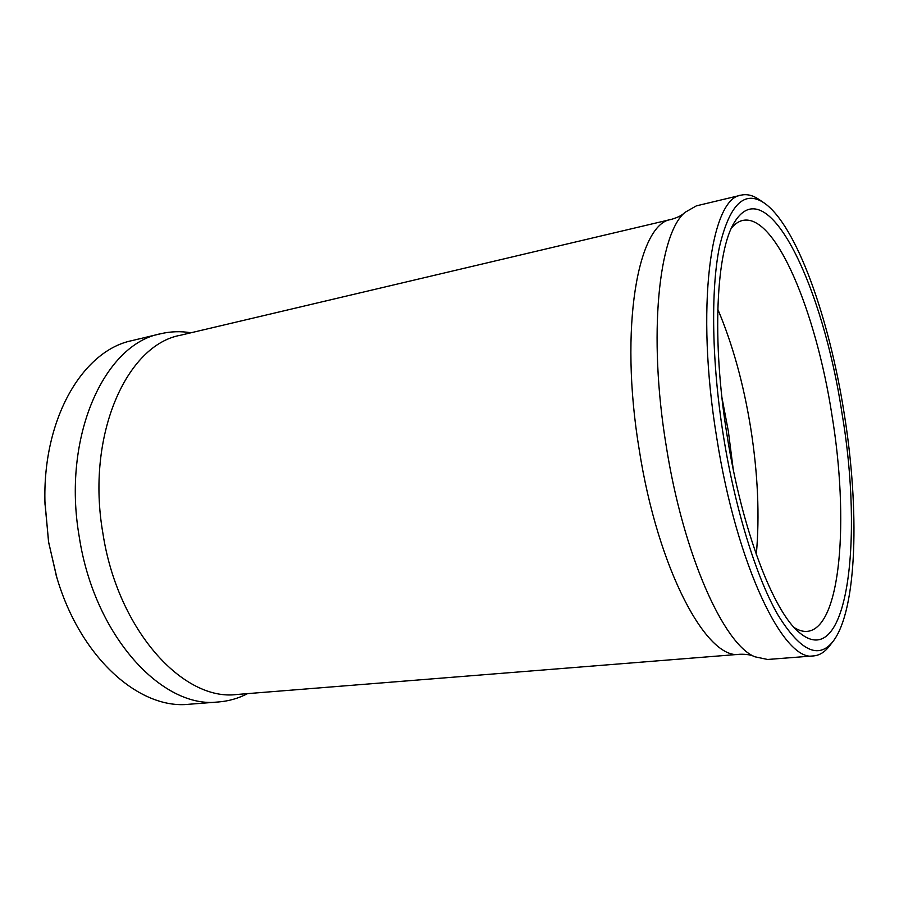 <?xml version="1.0" encoding="UTF-8"?>
<svg xmlns="http://www.w3.org/2000/svg" width="899" height="899" viewBox="0 0 899 899"><rect width="100%" height="100%" fill="white"/><g stroke="black" fill="none" stroke-linecap="round" stroke-linejoin="round"><path stroke-width="1.35" d="M190.948 332.776C180.789 331.079 170.698 331.405 160.685 333.754C104.587 343.823 61.615 436.656 79.326 537.287C94.564 636.75 162.865 709.333 218.513 701.962C228.773 701.13 238.482 698.343 247.63 693.612M160.685 333.754L131.906 340.631C83.079 350.498 42.231 418.305 44.984 503.474L48.636 542.086L56.356 575.888C79.842 657.798 139.525 709.828 189.026 704.254L218.513 701.962M44.95 501.912L48.568 542.041L56.806 577.394M756.306 554.537C759.767 515.745 757.891 473.537 750.687 427.935C743.518 383.626 732.539 344.047 717.773 309.2M794.266 627.603C798.829 630.48 803.144 631.739 807.212 631.379C841.206 628.244 849.173 519.049 831.946 415.113C816.146 312.178 775.567 213.097 742.664 220.446C738.686 221.356 734.955 223.873 731.494 228.009M842.015 413.461C823.372 287.747 767.813 168.585 734.708 221.862C716.233 249.967 711.457 340.047 727.156 435.925C741.945 530.174 773.466 611.657 799.211 632.469C847.577 673.43 863.636 539.962 842.015 413.461M723.526 436.633C735.213 509.475 756.329 577.102 777.657 614.466C799.986 650.809 818.427 659.821 832.991 641.493C857.343 610.005 859.714 509.171 844.116 413.046C829.238 318.134 796.48 225.098 764.094 202.916C744.361 189.779 729.46 204.511 719.402 247.124C710.648 290.366 711.727 362.915 723.526 436.633M764.094 202.916L759.104 199.533C752.924 195.308 746.979 193.847 741.27 195.128C710.716 197.578 695.208 307.413 716.739 437.768C736.731 566.303 784.231 662.642 813.651 655.899C819.483 655.382 824.686 652.157 829.283 646.246L832.991 641.493M741.27 195.128L696.365 205.86L685.038 212.333C658.787 233.83 647.864 334.866 666.17 445.657C683.206 554.728 723.785 644.426 754.845 656.776L767.611 659.473L813.651 655.899M739.944 654.258C707.423 660.956 657.978 570.483 639.234 449.77C618.86 327.393 638.088 222.772 671.62 219.3L180.632 335.215C126.692 344.722 85.675 435.285 102.935 533.523C117.803 630.626 183.598 701.714 237.055 694.466L739.944 654.258C746.417 654.09 751.384 654.921 754.845 656.776M733.191 469.098L728.37 431.385L721.953 397.605M56.098 575.045L56.356 575.888M671.62 219.3C677.835 217.479 682.307 215.153 685.038 212.333M44.995 504.361L44.984 503.474"/></g></svg>
